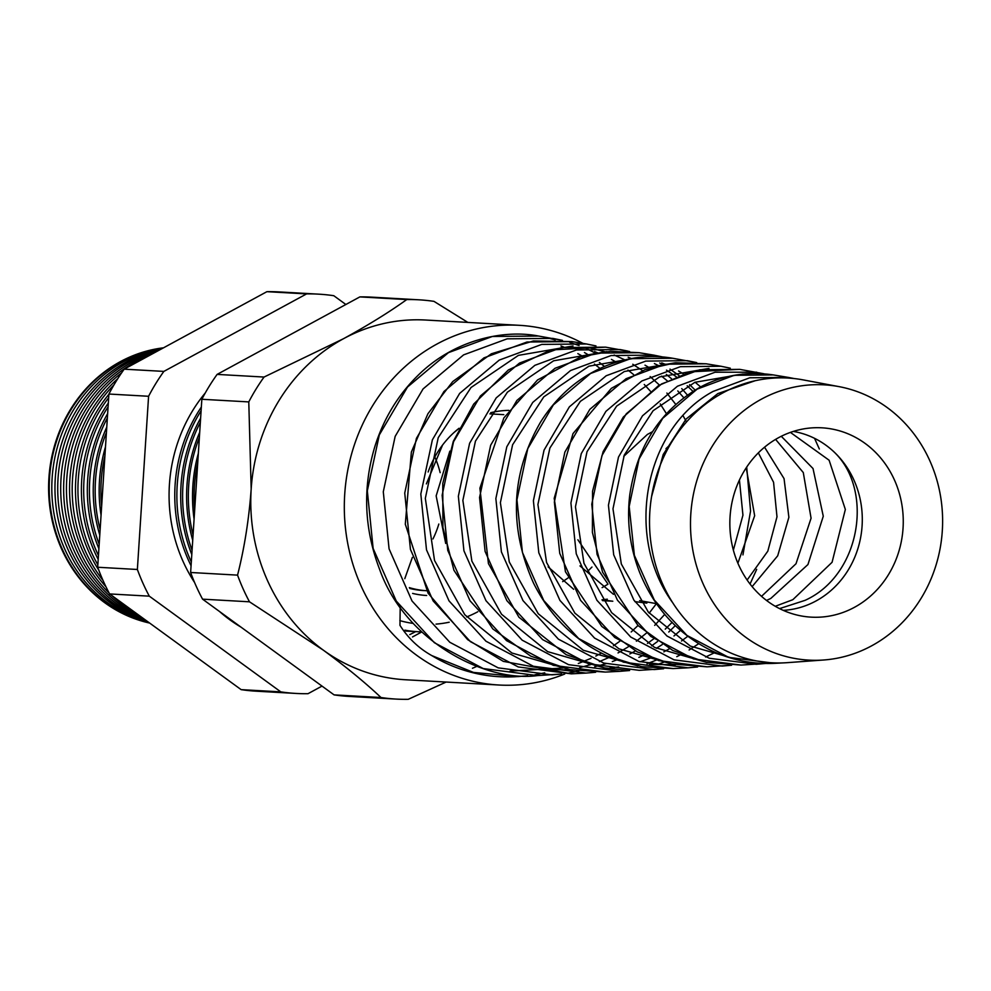 <?xml version="1.0" encoding="UTF-8"?>
<svg xmlns="http://www.w3.org/2000/svg" width="991" height="991" viewBox="0 0 991 991"><rect width="100%" height="100%" fill="white"/><g stroke="black" fill="none" stroke-linecap="round" stroke-linejoin="round"><path stroke-width="1.49" d="M421.547 631.899A131.506 120.221 -86.8 0 1 418.4 631.763L408.119 631.193A131.506 120.221 -86.8 0 1 405.79 631.032M423.826 590.574A90.07 82.34 -86.8 0 1 409.779 588.443M163.329 347.915A139.508 127.542 93.2 0 0 120.976 361.653A139.508 127.542 93.2 0 0 50.12 504.369A139.508 127.542 93.2 0 0 149.554 622.98M148.861 622.484A139.681 127.703 -86.8 0 1 52.511 502.66A139.681 127.703 -86.8 0 1 123.652 361.653A139.681 127.703 -86.8 0 1 162.413 348.411M160.815 349.278A139.892 127.901 93.2 0 0 126.922 361.653A139.892 127.901 93.2 0 0 55.446 500.344A139.892 127.901 93.2 0 0 147.684 621.63M146.247 620.577A140.09 128.074 -86.8 0 1 58.023 498.064A140.09 128.074 -86.8 0 1 129.784 361.641A140.09 128.074 -86.8 0 1 158.845 350.356M155.686 352.065A140.288 128.26 93.2 0 0 132.868 361.641A140.288 128.26 93.2 0 0 60.847 495.203A140.288 128.26 93.2 0 0 144.054 618.991M140.846 616.65A140.499 128.446 -86.8 0 1 63.672 491.697A140.499 128.446 -86.8 0 1 135.903 361.628A140.499 128.446 -86.8 0 1 150.421 354.914M121.583 372.864A140.685 128.619 93.2 0 0 109.183 593.101M111.487 595.281A140.685 128.619 93.2 0 0 135.569 612.81M106 586.833A140.908 128.818 -86.8 0 1 117.718 378.735M113.977 384.867A141.081 128.979 93.2 0 0 102.965 580.33M98.716 569.998A141.304 129.189 -86.8 0 1 108.886 394.282M108.663 397.738A141.478 129.338 93.2 0 0 97.849 564.759M98.196 559.37A141.713 129.561 -86.8 0 1 108.329 403.052M108.081 406.88A141.874 129.71 93.2 0 0 98.443 555.493M98.889 548.642A142.122 129.932 -86.8 0 1 107.635 413.656M107.35 418.029A142.27 130.069 93.2 0 0 99.174 544.22M99.781 535.004A142.531 130.304 -86.8 0 1 106.755 427.171M106.409 432.584A142.667 130.428 93.2 0 0 100.128 529.553M101.057 515.159A142.939 130.676 -86.8 0 1 105.48 446.891M104.897 455.86A143.063 130.787 93.2 0 0 101.639 506.141M191.065 565.725A148.142 135.433 -86.8 0 1 201.346 407.053M201.111 410.72A148.278 135.569 93.2 0 0 191.313 561.996M191.796 554.514A148.551 135.804 -86.8 0 1 200.628 418.128M200.355 422.302A148.675 135.928 93.2 0 0 192.068 550.302M192.712 540.231A148.96 136.176 -86.8 0 1 199.711 432.287M199.377 437.44A149.071 136.287 93.2 0 0 193.059 535.041M194.087 519.086A149.356 136.547 -86.8 0 1 198.349 453.308M197.779 462.116A149.468 136.647 93.2 0 0 194.657 510.254M415.638 631.614A151.053 138.096 -86.8 0 1 409.766 634.612M839.129 386.651A137.848 126.03 93.2 0 0 761.398 399.175A137.848 126.03 93.2 0 0 694.567 558.577A137.848 126.03 93.2 0 0 823.732 659.994A137.848 126.03 93.2 0 0 871.708 645.785A137.848 126.03 93.2 0 0 941.45 502.363A137.848 126.03 93.2 0 0 839.129 386.651L803.28 379.912A142.593 130.366 93.2 0 0 722.873 392.87A142.593 130.366 93.2 0 0 672.703 602.739C623.141 534.88 645.859 427.282 713.099 391.433L749.741 377.794L788.266 377.398L794.361 378.587M697.181 389.104L662.719 418.313L639.084 458.969L629.186 506.463L634.389 555.356L654.32 600.063L686.936 635.417L728.67 657.355L774.95 663.326C752.516 664.404 731.085 660.043 710.658 650.245C677.881 633.794 654.258 607.954 639.777 572.736C629.917 547.577 626.572 521.638 629.768 494.93C636.705 448.043 658.606 413.049 695.471 389.934C712.034 379.664 739.026 369.866 773.203 374.908L734.257 375.316L697.181 389.104M763.875 373.756L739.695 369.358L699.708 369.767L661.641 383.901L626.262 413.842L601.971 455.538L591.776 504.233L597.065 554.378L617.455 600.212L650.852 636.47L693.613 658.965L741.02 665.072L765.572 663.475L756.133 664.292L709.246 658.247L666.931 635.987L633.881 600.137L613.689 554.799L608.437 505.224L618.495 457.062L642.49 415.824L677.448 386.217L715.081 372.232L756.703 372.195M741.02 665.072L706.026 662.285L672.778 650.48L638.105 625.631L602.602 572.241L592.395 532.365L592.544 491.288L603.135 451.636L623.302 417.075L658.718 385.462L690.343 371.848L739.682 369.346M720.866 366.236L706.149 363.796L665.172 364.217L626.114 378.686L589.806 409.37L564.87 452.094L554.365 502.003L559.742 553.374L580.59 600.348L614.767 637.498L658.544 660.563L707.066 666.832L731.593 665.234L722.117 666.051L674.078 659.857L630.747 637.052L596.916 600.286L576.254 553.82L570.915 502.982L581.271 453.618L605.922 411.352L641.809 380.99L680.408 366.67L720.94 366.249L730.305 368.194M707.066 666.832L671.266 663.97L637.263 651.892L601.772 626.448L565.44 571.757L554.192 498.324L573.009 433.587L611.336 388.361L644.881 369.754L675.651 362.731L706.149 363.796M688.064 667.81L697.59 666.993L688.064 667.81L638.885 661.455L594.55 638.08L559.927 600.422L538.807 552.817L533.393 500.74L544.047 450.162L569.354 406.867L606.17 375.762L645.773 361.096L687.345 360.687L696.388 362.545M590.574 373.483L553.35 404.91L527.757 448.663L516.955 499.761L522.418 552.383L543.737 600.496L578.694 638.551L623.475 662.161L673.162 668.578L641.673 666.658L606.814 655.757C574.557 640.459 550.129 616.253 533.53 583.129C508.544 527.063 510.922 473.339 540.652 421.943C557.351 395.607 579.227 376.865 606.294 365.704C629.05 356.971 651.161 354.481 672.641 358.246L630.61 358.668L590.574 373.483M713.594 653.156L705.617 657.033M653.713 355.112L639.108 352.697L596.037 353.118L555.047 368.268L516.893 400.438L490.656 445.219L479.545 497.519L485.095 551.392L506.859 600.633L542.61 639.591L588.406 663.759L639.195 670.337L663.611 668.752L654.035 669.569L603.742 663.066L558.391 639.145L522.988 600.608L501.396 551.876L495.859 498.572L506.797 446.792L532.724 402.445L570.531 370.547L611.113 355.534L653.713 355.112L663.165 357.057M629.607 670.511L619.982 671.328L568.549 664.664L522.17 640.174L485.986 600.707L463.937 550.823L458.35 496.256L469.61 443.262L496.206 397.899L534.88 365.32L576.452 349.972L620.081 349.55L627.576 351.025M519.507 363.065L480.424 395.966L453.544 441.775L442.135 495.302L447.771 550.401L470.007 600.781L506.525 640.632L553.35 665.357L605.278 672.084L569.825 669.594L530.705 656.116L492.8 628.913L453.928 570.271L442.927 527.571L442.766 483.534L453.308 441.354L473.71 404.08L508.358 369.965L550.897 349.934L605.588 347.147L561.501 347.568L519.507 363.065M646.999 663.759L656.612 659.981M595.616 672.27L585.954 673.087L533.381 666.262L485.974 641.227L449.01 600.868L426.502 549.832L420.816 494.026L432.386 439.818L459.638 393.415L499.241 360.092L541.78 344.41L586.449 343.976L595.987 345.921M483.98 357.862L443.968 391.495L416.431 438.332L404.737 493.06L410.435 549.398L433.141 600.918L470.428 641.66L518.268 666.955L571.324 673.843L503.317 661.369L467.653 639.653L428.062 593.163L405.294 524.202L411.376 452.007L427.939 413.718L452.763 381.535L491.363 353.787L533.393 340.966L572.042 341.585L526.964 342.019L483.98 357.862M561.6 674.029L551.913 674.846L498.213 667.872L449.79 642.267L412.033 601.004L389.067 548.841L383.294 491.784L395.161 436.374L423.07 388.93L463.602 354.877L507.132 338.835L552.829 338.402L562.417 340.359M448.44 352.647L407.512 387.023L379.318 434.9L367.327 490.83L373.124 548.419L396.276 601.066L434.368 642.713L483.212 668.553L537.382 675.589C486.915 682.601 405.53 642.54 379.59 569.317C363.982 528.327 362.495 487.138 375.118 445.727C383.926 418.301 398.085 394.988 417.632 375.762C453.221 340.247 502.908 329.074 538.534 336.036L492.391 336.469L448.44 352.647M756.368 373.409L747.14 370.845M651.644 645.835L657.553 641.487M668.752 632.023L675.292 625.631M687.481 395.112L681.746 388.621M671.464 378.686L666.324 374.4M587.576 349.179L595.504 353.18M604.473 366.459L599.382 362.433M588.208 354.778L584.455 352.536M555.208 339.913L545.682 337.423M781.28 436.288L813.016 468.52L823.273 516.224L807.95 564.536L770.8 598.44L766.526 600.447M775.259 606.281L792.837 599.691L832.068 562.306L845.348 509.461L829.12 460.233L790.409 432.398M764.557 447.201L784.042 478.591L788.886 517.29L777.7 555.802L752.132 586.635M761.522 596.347L796.008 563.743L811.072 518.206L803.292 472.558L775.606 439.385M623.76 456.343L647.42 434.417L652.524 431.68M746.223 467.826L754.659 515.729L737.886 563.222M747.127 580.032L767.814 551.157L776.994 516.819L773.562 482.27L758.35 452.862M733.365 550.129L742.94 515.184L739.422 480.016M607.954 584.195L602.119 587.626M591.974 567.038L587.155 571.869M562.677 581.655L568.054 577.951M445.702 543.464L436.151 495.884L449.84 451.14M793.308 431.419A90.07 82.34 93.2 0 1 831.139 449.332C874.719 486.048 862.133 574.619 804.989 600.373L779.558 608.61M831.139 449.332A90.07 82.34 -86.8 0 1 815.965 600.992A90.07 82.34 -86.8 0 1 783.224 610.357M665.977 448.663L670.139 444.699M649.192 613.132L656.426 603.655L639.591 600.583M607.694 583.674L577.889 539.785M579.983 565.911L613.466 594.315M634.859 601.611L646.838 603.135M607.31 599.183L601.971 599.79M548.122 566.877L573.653 589.273M602.07 599.927L612.797 601.215L602.553 600.645M426.675 590.735A90.07 82.34 -86.8 0 1 409.333 587.638M458.957 428.508L454.274 432.287M442.543 445.083L426.365 483.905M854.49 607.297A94.814 86.688 93.2 0 0 900.46 497.655A94.814 86.688 93.2 0 0 811.617 427.901A94.814 86.688 93.2 0 0 778.616 437.663A94.814 86.688 93.2 0 0 730.652 536.317A94.814 86.688 93.2 0 0 801.025 615.907A94.814 86.688 93.2 0 0 854.49 607.297M434.987 457.384A90.07 82.34 -86.8 0 1 440.14 472.645M438.827 524.041A90.07 82.34 -86.8 0 1 432.943 538.98M582.956 343.394A180.139 164.692 93.2 0 0 519.185 325.308A180.139 164.692 93.2 0 0 436.969 344.026A180.139 164.692 93.2 0 0 347.457 541.953A180.139 164.692 93.2 0 0 498.919 685.016A180.139 164.692 93.2 0 0 564.734 674.029M498.919 685.016L405.381 679.752A180.139 164.692 -86.8 0 1 323.264 650.108A180.139 164.692 -86.8 0 1 251.181 488.972A180.139 164.692 -86.8 0 1 343.431 338.749C368.033 325.259 389.153 312.19 406.781 299.555A199.959 182.802 -86.8 0 1 418.747 299.802A199.959 182.802 -86.8 0 1 433.984 301.363L467.851 322.409M476.832 666.361A180.139 164.692 -86.8 0 1 472.447 668.256M149.678 623.079A139.458 127.492 -86.8 0 1 49.55 504.766A139.458 127.492 -86.8 0 1 120.332 361.653A139.458 127.492 -86.8 0 1 163.515 347.816M296.061 693.44L256.384 691.198A199.959 182.802 -86.8 0 1 241.135 689.637L109.617 593.931A199.959 182.802 -86.8 0 1 97.688 567.248L108.911 394.034A199.959 182.802 -86.8 0 1 124.185 369.172L266.913 291.676A199.959 182.802 -86.8 0 1 278.88 291.911L318.557 294.154A199.959 182.802 93.2 0 0 306.591 293.906L163.862 371.402A199.959 182.802 93.2 0 0 148.588 396.276L137.365 569.478A199.959 182.802 93.2 0 0 149.307 596.161L280.812 691.879A199.959 182.802 93.2 0 0 296.061 693.44A199.959 182.802 93.2 0 0 308.028 693.688L322.013 686.094M446.148 682.043L408.205 699.324A199.959 182.802 -86.8 0 1 396.251 699.089L349.327 696.438A199.959 182.802 -86.8 0 1 334.078 694.877L381.002 697.515C365.27 682.65 346.02 666.844 323.264 650.108L249.484 601.81A199.959 182.802 -86.8 0 1 237.555 575.127C244.43 547.973 248.976 519.259 251.181 488.972L248.778 401.912A199.959 182.802 -86.8 0 1 264.052 377.051L343.431 338.749A180.139 164.692 -86.8 0 1 425.647 320.031L519.185 325.308M334.078 694.877L202.56 599.159L249.484 601.81M396.251 699.089A199.959 182.802 -86.8 0 1 381.002 697.515M202.56 599.159A199.959 182.802 -86.8 0 1 190.631 572.488L201.842 399.274A199.959 182.802 -86.8 0 1 217.116 374.4L359.857 296.904L406.781 299.555M359.857 296.904A199.959 182.802 -86.8 0 1 371.811 297.151L418.747 299.802M217.116 374.4L264.052 377.051M201.842 399.274L248.778 401.912M190.631 572.488L237.555 575.127M205.261 392.981A151.165 138.195 93.2 0 0 194.583 582.51M219.581 611.546A151.165 138.195 93.2 0 0 240.9 627.055M412.504 636.953L421.646 631.998M345.871 304.497L333.806 295.714A199.959 182.802 93.2 0 0 318.557 294.154M109.617 593.931L149.307 596.161M97.688 567.248L137.365 569.478M108.911 394.034L148.588 396.276M124.185 369.172L163.862 371.402M266.913 291.676L306.591 293.906M241.135 689.637L280.812 691.879M508.879 410.373A94.814 86.688 93.2 0 0 490.694 412.727M459.081 428.248A94.814 86.688 93.2 0 0 428.137 471.976M431.791 655.584L473.475 672.418L517.872 676.593L527.67 675.775L514.886 676.754A171.827 157.086 -86.8 0 1 431.791 655.584C418.784 648.325 408.181 638.241 399.968 625.333L400.203 606.851M404.786 578.67L412.367 557.388M675.267 664.75L649.514 664.379M661.74 362.892L665.048 364.242M678.587 370.981L683.555 373.979M695.087 382.204L700.848 387.072M746.706 467.095L750.559 511.009L742.953 554.898M687.915 636.172L681.486 641.004M669.569 648.684L663.846 651.855M650.901 657.875L640.062 661.815M618.595 666.931L609.799 668.045M628.145 357.243L631.366 358.531M645.005 365.171L649.935 368.082M661.53 376.134L667.277 380.841M677.782 390.937L683.939 397.924M672.183 622.298L665.234 629.136M653.862 638.737L647.445 643.407M635.528 650.889L629.83 653.961M616.836 659.857L612.302 661.592M605.922 663.735L594.674 666.77M572.501 670.077L544.877 669.433M594.55 351.594L597.684 352.833M611.435 359.386L616.328 362.21M627.972 370.089L633.695 374.66M644.249 384.458L650.406 391.185M660.229 403.919L666.571 413.891M638.117 625.383L631.193 631.961M619.833 641.239L613.429 645.785M601.487 653.069L595.814 656.054M591.032 658.346L578.298 663.512M562.925 668.058L510.006 671.118M560.968 345.958L563.941 347.11M577.852 353.614L582.634 356.302M594.402 364.081L600.026 368.429M412.628 593.423A94.814 86.688 93.2 0 0 426.663 595.492M579.562 667.699L590.909 664.565M599.369 661.592L609.849 657.107M618.037 652.933L628.207 646.863M636.383 641.189L646.417 633.1M654.692 625.383L664.713 614.408M686.515 421.98L683.047 415.725M675.775 404.427L666.869 393.043M659.411 385.041L650.146 376.592M642.515 370.659L632.778 364.254M624.788 359.844L614.147 355.013M605.092 351.755L590.909 348.138M573.033 345.97L518.429 355.36L471.022 387.506L438.233 437.675L425.325 498.349L434.529 560.472L464.791 614.742L511.926 653.007L569.181 669.47M638.885 657.38L643.927 655.063M656.339 648.337L662.285 644.559M673.967 635.962L680.507 630.375M693.019 391.445L687.172 385.759M676.147 376.654L666.485 370.139M658.47 365.605L654.419 363.586M606.901 351.582L553.622 360.786L507.417 392.163L475.457 441.119L462.859 500.393L471.877 561.154L501.533 614.247L547.639 651.632L603.581 667.711M640.942 357.181L588.914 366.175L543.774 396.883L512.595 444.773L500.381 502.685L509.275 561.971L538.249 613.739L583.303 650.245L638.006 665.964M675.082 362.805L624.355 371.501L580.342 401.367L549.894 448.006L537.915 504.506L546.561 562.467L574.891 613.132L618.966 648.845L672.431 664.205M708.961 368.404L659.523 376.939L616.625 406.137L587.019 451.71L575.449 506.822L583.959 563.272L611.608 612.624L654.605 647.445L706.831 662.459M742.99 374.016L694.877 382.303L653.119 410.708L624.268 455.08L612.983 508.829L621.307 563.966L648.349 612.141L690.343 646.082L741.268 660.7M755.031 380.767L717.843 393.588L686.119 419.007L663.202 454.51L651.595 496.541M477.798 611.769A123.838 113.222 -86.8 0 1 466.662 616.935M449.208 622.212A123.838 113.222 -86.8 0 1 436.04 624.119M413.235 623.426A123.838 113.222 -86.8 0 1 399.831 620.626M421.819 631.911L418.4 631.763A131.506 120.221 -86.8 0 1 404.861 630.165M823.732 659.994L787.35 662.657A142.593 130.366 -86.8 0 1 784.773 662.818A142.593 130.366 -86.8 0 1 672.703 602.739M784.773 662.818L774.95 663.326M687.791 667.823L673.137 668.578M619.697 671.341L605.266 672.084M585.954 673.087L571.324 673.843M561.624 674.029L537.395 675.589M788.229 377.398L773.215 374.908M696.723 362.619L672.641 358.246M629.582 351.495L605.588 347.147M586.338 343.964L572.055 341.598M562.43 340.359L538.534 336.036M503.8 414.647L489.926 413.866M628.951 670.498L604.535 667.909L566.208 654.704L518.937 617.22L488.427 563.594L479.892 488.204L503.849 417.929L537.543 379.962L580.689 356.896L610.394 351.297L639.096 352.697M534.954 674.76L544.753 672.827M552.148 670.932L560.002 668.491M592.779 351.706L586.251 348.547M579.091 345.562L569.602 342.304M569.02 672.976L578.719 671.043M695.162 390.132L689.612 384.595M679.021 375.527L669.99 369.098M662.694 364.663L659.733 363.04M619.982 671.328L629.632 670.511M658.619 664.032L663.896 662.174M676.779 656.661L681.226 654.419M689.092 649.997L698.717 643.704M750.038 584.021L756.69 569.379M819.346 449.022L814.54 438.332"/></g></svg>
